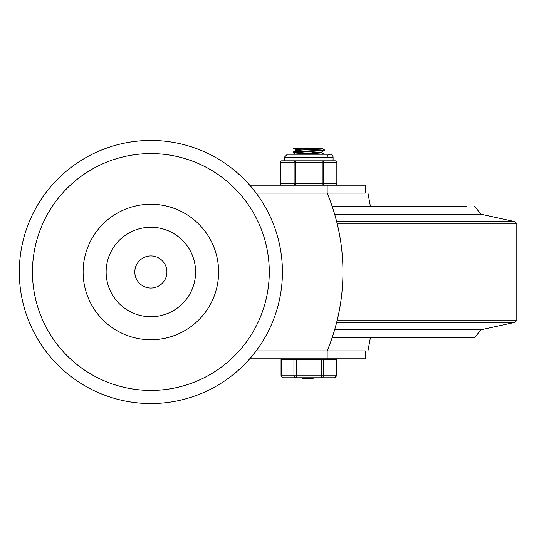 <?xml version="1.0" encoding="UTF-8"?>
<svg xmlns="http://www.w3.org/2000/svg" width="544" height="544" viewBox="0 0 544 544"><rect width="100%" height="100%" fill="white"/><g stroke="black" fill="none" stroke-linecap="round" stroke-linejoin="round"><path stroke-width="0.82" d="M302.11 358.829L365.235 358.829L365.235 350.934L256.115 350.934L249.703 358.829L327.155 358.829L327.155 350.934L328.753 346.99M328.753 197.01L327.155 193.066L256.115 193.066L249.703 185.171L327.155 185.171L327.155 193.066L365.235 193.066L365.235 185.171L365.67 185.171L365.67 193.066M282.424 272A131.56 131.56 0 0 0 85.088 158.066A131.56 131.56 0 0 0 85.088 385.934A131.56 131.56 0 0 0 282.424 272A131.56 131.56 0 0 0 85.088 158.066A131.56 131.56 0 0 0 85.088 385.934A131.56 131.56 0 0 0 282.424 272M365.235 358.829L365.67 358.829L365.67 350.934M290.918 358.829L254.504 358.829M279.657 358.829L280.806 358.829M365.235 185.171L327.155 185.171M327.155 193.066A205.231 205.231 0 0 1 327.155 350.934M269.273 272A118.402 118.402 0 0 0 91.664 169.456A118.402 118.402 0 0 0 91.664 374.544A118.402 118.402 0 0 0 269.273 272M195.595 272A44.73 44.73 0 0 0 128.5 233.26A44.73 44.73 0 0 0 128.5 310.74A44.73 44.73 0 0 0 195.595 272M218.62 272A67.755 67.755 0 0 1 116.987 330.677A67.755 67.755 0 0 1 116.987 213.323A67.755 67.755 0 0 1 218.62 272M134.817 272A16.048 16.048 0 0 0 158.889 285.899A16.048 16.048 0 0 0 158.889 258.101A16.048 16.048 0 0 0 134.817 272M332.119 337.783L474.504 337.783L480.93 329.793L514.746 322.402L336.661 322.402M332.119 206.217L466.609 206.217M301.532 151.314L295.8 150.6L321.66 148.335L324.306 149.79L322.619 150.158L296.65 151.613L293.434 151.98L293.168 152.776L324.306 150.464M294.732 152.442L307.55 153.211M301.532 153.571L293.168 152.776M295.8 150.6L295.8 149.688L312.29 148.335L321.81 148.335M305.191 154.251L321.681 152.898L321.681 151.994L324.258 150.532M319.274 152.442L307.55 151.681M295.814 154.251L321.62 152.062M322.742 150.144L309.924 149.376M293.549 148.335L312.29 148.335M327.155 358.829L309.291 358.829M281.398 359.353L281.044 359.353L281.044 375.142A2.632 2.632 0 0 0 283.676 377.774L333.805 377.774A2.632 2.632 0 0 0 336.437 375.142L323.551 375.142L323.551 359.353L281.398 359.353L281.398 375.142L281.044 375.142M336.437 375.142L336.437 359.353L323.551 359.353M307.217 377.774L307.217 378.298L313.092 378.298L313.092 377.774M312.984 377.774L313.092 378.298M308.033 378.298L308.033 377.774M312.344 378.298L312.344 377.774M310.563 378.298L310.563 377.774M308.788 378.298L308.788 377.774M308.149 378.298L308.149 377.774M302.09 378.298L302.09 377.774L302.09 378.298M313.174 377.774L313.174 378.298L313.208 377.774M302.546 377.774L302.546 378.298L306.238 378.298L306.238 377.774M321.273 359.353L321.273 377.774A2.632 2.278 -90 0 0 323.551 375.142L296.208 375.142L296.208 359.353M293.93 359.353L293.93 375.142A2.632 2.278 90 0 0 296.208 377.774L296.208 375.142L281.398 375.142A2.632 2.278 -90 0 0 283.676 377.774M332.418 358.829L332.418 359.353M333.078 157.216L333.078 160.834L335.702 160.834L295.256 160.834A1.312 1.142 90 0 0 294.114 162.146L294.114 183.852A1.312 1.142 90 0 0 295.256 185.171L295.256 160.834L281.772 160.834L284.403 160.834L284.403 157.216L333.078 157.216A2.958 2.958 0 0 0 330.12 154.251A2.958 2.958 0 0 0 327.155 157.216M322.218 160.834L322.218 185.171A1.312 1.142 -90 0 0 323.36 183.852L323.36 162.146A1.312 1.142 -90 0 0 322.218 160.834L325.53 160.834M337.022 162.146A1.312 1.312 0 0 0 335.702 160.834A1.312 1.142 90 0 1 336.845 162.146L336.845 183.852A1.312 1.142 90 0 1 335.702 185.171A1.312 1.312 0 0 0 337.022 183.852L337.022 162.146L280.636 162.146A1.312 1.142 -90 0 1 281.772 160.834A1.312 1.312 0 0 0 280.459 162.146L280.636 183.852A1.312 1.142 -90 0 0 281.772 185.171A1.312 1.312 0 0 1 280.459 183.852L337.022 183.852M291.944 160.834L295.256 160.834M336.661 221.598L514.746 221.598L516.8 223.904L337.232 223.904M337.232 320.096L516.8 320.096L516.8 223.904M334.635 329.793L480.93 329.793M334.635 214.207L480.93 214.207L474.504 206.217M336.083 359.353L336.083 375.142A2.632 2.278 90 0 1 333.805 377.774M516.8 320.096L514.746 322.402M480.93 214.207L514.746 221.598M367.941 350.934L370.376 337.783M367.941 193.066L370.376 206.217M295.861 149.763L293.4 148.335M295.861 154.367L293.223 152.837M293.223 152.055L295.861 150.525M324.251 154.353L321.62 152.83M324.306 150.47L324.306 149.818M307.952 378.298L307.952 377.774M306.592 378.298L306.592 377.774M285.056 359.353L285.056 358.829M280.459 183.852L280.459 162.146M284.403 157.216L287.361 154.251L330.12 154.251"/></g></svg>
